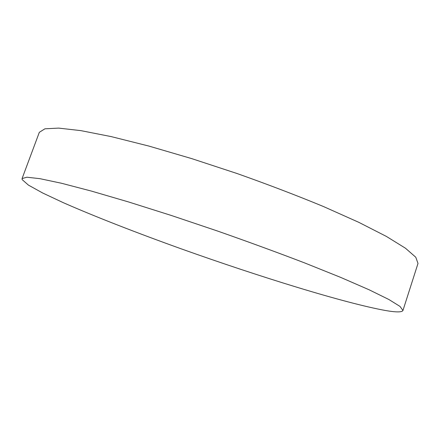 <?xml version="1.0" encoding="UTF-8"?>
<svg xmlns="http://www.w3.org/2000/svg" width="440" height="440" viewBox="0 0 440 440"><rect width="100%" height="100%" fill="white"/><g stroke="black" fill="none" stroke-linecap="round" stroke-linejoin="round"><path stroke-width="0.66" d="M385.847 310.569C396.292 312.361 401.995 312.329 402.952 310.475L400.015 306.422L388.916 299.53L369.127 289.79L340.731 277.415L304.618 262.911C277.222 252.412 248.089 241.747 217.223 230.923L171.584 215.556L128.755 202.015L91.41 191.081L61.441 183.244L39.864 178.662L26.884 177.215L22.066 178.585L22.143 179.603L28.402 185.091L42.68 193.001L63.272 202.664C95.156 216.706 137.341 233.09 181.704 249.013C258.88 276.557 344.823 303.237 385.847 310.569M402.952 310.475L418 263.445L415.778 257.235L405.449 248.21L386.458 236.462L358.842 222.354L323.455 206.525C296.494 195.382 267.707 184.382 237.094 173.536L191.67 158.598L148.825 146.053L111.227 136.609L80.8 130.62L58.614 128.106L44.913 128.81L39.325 132.319L22.066 178.585"/></g></svg>
